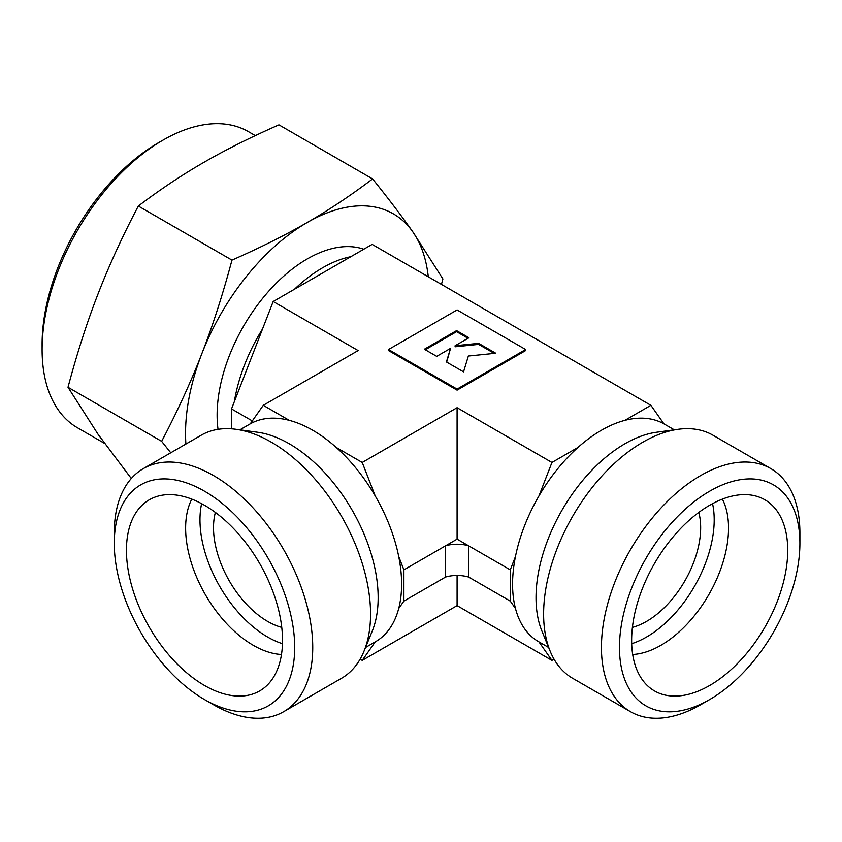<?xml version="1.0" encoding="UTF-8"?>
<svg xmlns="http://www.w3.org/2000/svg" width="842" height="842" viewBox="0 0 842 842"><rect width="100%" height="100%" fill="white"/><g stroke="black" fill="none" stroke-linecap="round" stroke-linejoin="round"><path stroke-width="1.26" d="M185.903 444.039A172.231 99.44 -60 0 1 185.545 433.377A172.231 99.44 -60 0 1 201.859 353.64C190.966 381.794 177.567 411.033 161.653 441.345L170.758 452.785M441.44 284.396L442.913 278.955L412.801 231.855A172.231 99.44 -60 0 1 428.283 276.797M131.299 478.509L98.114 434.377L68.002 387.278C77.127 353.04 87.168 321.865 98.114 293.742C108.997 265.588 122.406 236.36 138.32 206.048C159.969 189.629 181.725 175.125 203.585 162.538C225.393 149.918 250.516 137.351 278.944 124.858L372.596 178.925C350.946 195.344 329.19 209.847 307.33 222.435A172.231 99.44 -60 0 1 412.801 231.855C401.908 216.341 388.509 198.691 372.596 178.925M799.9 543.279L799.9 532.86A140.34 81.021 -60 0 0 770.83 468.615A140.34 81.021 -60 0 0 662.686 506.21A140.34 81.021 -60 0 0 601.43 647.445A140.34 81.021 -60 0 0 630.49 711.69A140.34 81.021 -60 0 0 700.67 704.743L709.69 699.534A127.584 73.664 -60 0 1 619.47 647.445A127.584 73.664 -60 0 1 709.69 491.191A127.584 73.664 -60 0 1 799.9 543.279A127.584 73.664 -60 0 1 709.69 699.534M630.49 711.69L572.686 678.315A140.34 81.021 -60 0 1 550.152 651.182A140.34 81.021 -60 0 1 543.616 614.071A140.34 81.021 -60 0 1 678.263 429.283A140.34 81.021 -60 0 1 713.027 435.24L770.83 468.615M550.152 651.182L541.869 630.942A125.669 72.559 -60 0 1 536.028 597.704A125.669 72.559 -60 0 1 656.592 432.241L678.263 429.283M538.943 641.888A125.669 72.559 -60 0 1 538.596 641.688A125.669 72.559 -60 0 1 515.472 608.492A125.669 72.559 -60 0 1 512.567 584.159A125.669 72.559 -60 0 1 515.472 556.488A125.669 72.559 -60 0 1 538.943 495.98A125.669 72.559 -60 0 1 577.949 447.449A125.669 72.559 -60 0 1 624.901 420.347A125.669 72.559 -60 0 1 663.906 423.831A125.669 72.559 -60 0 1 664.264 424.031L674.305 429.83M218.025 429.346A127.584 73.664 -60 0 1 217.12 415.148A127.584 73.664 -60 0 1 268.303 291.669A127.584 73.664 -60 0 1 363.786 249.221M104.555 443.397L77.506 427.789A170.958 98.703 -60 0 1 42.1 349.525A170.958 98.703 -60 0 1 162.99 140.14A170.958 98.703 -60 0 1 248.464 131.668L255.315 135.625M162.99 140.14L158.475 142.74A164.579 95.02 -60 0 0 42.1 344.315L42.1 349.525M294.7 647.445A127.584 73.664 60 0 1 204.48 699.534A127.584 73.664 60 0 1 114.27 543.279A127.584 73.664 60 0 1 204.49 491.191A127.584 73.664 60 0 1 294.7 647.445M235.907 429.283A140.34 81.021 60 0 1 370.554 614.071A140.34 81.021 60 0 1 364.018 651.182L372.301 630.942A125.669 72.559 60 0 0 378.153 597.704A125.669 72.559 60 0 0 257.578 432.241L235.907 429.283A140.34 81.021 60 0 0 201.143 435.24L143.34 468.615A140.34 81.021 60 0 0 114.27 532.86L114.27 543.279M143.34 468.615A140.34 81.021 60 0 1 251.484 506.21A140.34 81.021 60 0 1 312.74 647.445A140.34 81.021 60 0 1 283.68 711.69A140.34 81.021 60 0 1 213.51 704.743L204.48 699.534M364.018 651.182A140.34 81.021 60 0 1 341.484 678.315L283.68 711.69M239.865 429.83L249.906 424.031A125.669 72.559 60 0 1 250.263 423.831A125.669 72.559 60 0 1 289.269 420.347A125.669 72.559 60 0 1 336.221 447.449A125.669 72.559 60 0 1 375.227 495.98A125.669 72.559 60 0 1 398.708 556.488A125.669 72.559 60 0 1 401.602 584.159A125.669 72.559 60 0 1 398.708 608.492A125.669 72.559 60 0 1 375.574 641.688L365.533 647.487M281.754 627.395A76.548 44.194 60 0 1 213.51 527.65A76.548 44.194 60 0 1 215.384 512.431M281.481 654.487A95.683 55.246 60 0 1 185.629 528.123A95.683 55.246 60 0 1 191.787 499.127M282.47 643.698A95.683 55.246 60 0 1 199.975 519.84A95.683 55.246 60 0 1 201.617 503.663M282.523 640.415A110.355 63.718 60 0 1 267.335 685.062A110.355 63.718 60 0 1 180.146 666.917A110.355 63.718 60 0 1 126.447 550.31A110.355 63.718 60 0 1 158.222 496.085A110.355 63.718 60 0 1 239.696 535.28A110.355 63.718 60 0 1 282.523 640.415M698.786 512.431A76.548 44.194 -60 0 1 700.66 527.65A76.548 44.194 -60 0 1 632.416 627.395M722.383 499.127A95.683 55.246 -60 0 1 728.541 528.123A95.683 55.246 -60 0 1 632.689 654.487M712.553 503.663A95.683 55.246 -60 0 1 714.195 519.84A95.683 55.246 -60 0 1 631.7 643.698M787.723 550.31A110.355 63.718 -60 0 1 734.035 666.917A110.355 63.718 -60 0 1 646.835 685.062A110.355 63.718 -60 0 1 631.647 640.415A110.355 63.718 -60 0 1 674.474 535.28A110.355 63.718 -60 0 1 755.948 496.085A110.355 63.718 -60 0 1 787.723 550.31M456.585 330.632L468.931 337.758L455.09 345.746L478.624 343.347L495.759 353.24L468.363 356.029L463.542 371.848L446.397 361.955L450.544 348.367L436.703 356.355L424.368 349.23L456.585 330.632L456.585 331.674L425.263 349.756M468.026 338.273L456.585 331.674M494.233 353.398L478.624 344.389L455.09 346.788L455.09 345.746M478.624 344.389L478.624 343.347M450.544 348.367L446.67 362.113M457.09 309.94L525.65 349.525L457.09 389.109L388.52 349.525L457.09 309.94M457.09 389.109L457.09 390.151L525.65 350.567L525.65 349.525M457.09 390.151L388.52 350.567L388.52 349.525M201.859 353.64A172.231 99.44 -60 0 1 307.33 222.435C285.522 235.055 260.399 247.611 231.971 260.115C222.835 294.342 212.805 325.517 201.859 353.64M234.36 401.592A127.584 73.664 -60 0 1 262.525 328.99L231.518 408.917L252.305 420.916M294.5 289.216A127.584 73.664 -60 0 1 350.84 256.694L273.187 301.52L358.124 350.567L263.262 405.328L289.269 420.347M138.32 206.048L231.971 260.115M68.002 387.278L161.653 441.345M250.263 423.831L263.262 405.328M375.227 641.899L362.228 660.391L360.123 659.181M398.708 556.488L403.897 569.855L403.897 601.114L398.708 608.492M336.221 447.449L362.228 462.468L375.227 495.98M403.897 601.114L445.576 577.044L445.576 545.795L403.897 569.855M457.09 539.143L468.594 545.795A25.513 14.735 180 0 0 445.576 545.795L457.09 539.143L457.09 407.696L362.228 462.468M457.09 407.696L551.952 462.468L577.949 447.449M624.901 420.347L650.908 405.328L663.906 423.831M350.84 256.694L372.143 244.39L650.908 405.328M362.228 660.391L457.09 605.619L457.09 575.465M554.047 659.181L551.952 660.391L538.954 641.899M457.09 605.619L551.952 660.391M538.943 495.98L551.952 462.468M273.187 301.52L262.525 328.99M445.576 577.044A25.513 14.735 180 0 1 468.594 577.044L468.594 545.795L510.284 569.855L515.472 556.488M515.472 608.492L510.284 601.114L510.284 569.855M468.594 577.044L510.284 601.114M231.518 408.917L231.518 428.831M538.596 641.688L548.637 647.487"/></g></svg>
